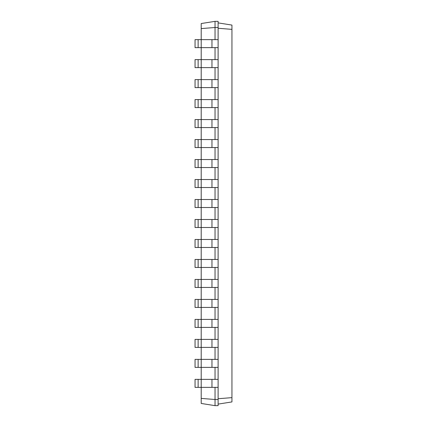 <?xml version="1.0" encoding="UTF-8"?>
<svg xmlns="http://www.w3.org/2000/svg" width="427" height="427" viewBox="0 0 427 427"><rect width="100%" height="100%" fill="white"/><g stroke="black" fill="none" stroke-linecap="round" stroke-linejoin="round"><path stroke-width="0.64" d="M198.128 387.358L198.128 379.363L195.054 379.363L195.054 387.358L218.112 387.358L218.112 21.35L215.037 21.35L201.202 23.544L201.202 28.593L215.037 27.499L215.037 21.35M198.128 379.363L218.112 379.363M201.202 398.407L215.037 399.501L215.037 405.65L201.202 403.456L201.202 367.375L218.112 367.375M211.963 367.375L211.963 359.379L201.202 359.379L201.202 367.375L195.054 367.375L195.054 359.379L201.202 359.379L201.202 347.391L218.112 347.391M211.963 347.391L211.963 339.396L201.202 339.396L201.202 347.391L195.054 347.391L195.054 339.396L201.202 339.396L201.202 327.408L218.112 327.408M211.963 327.408L211.963 319.412L201.202 319.412L201.202 327.408L195.054 327.408L195.054 319.412L201.202 319.412L201.202 307.424L218.112 307.424M211.963 307.424L211.963 299.428L201.202 299.428L201.202 307.424L195.054 307.424L195.054 299.428L201.202 299.428L201.202 287.44L218.112 287.44M211.963 287.44L211.963 279.445L201.202 279.445L201.202 287.44L195.054 287.44L195.054 279.445L201.202 279.445L201.202 267.457L218.112 267.457M211.963 267.457L211.963 259.461L201.202 259.461L201.202 267.457L195.054 267.457L195.054 259.461L201.202 259.461L201.202 247.473L218.112 247.473M211.963 247.473L211.963 239.478L201.202 239.478L201.202 247.473L195.054 247.473L195.054 239.478L201.202 239.478L201.202 227.49L218.112 227.49M211.963 227.49L211.963 219.494L201.202 219.494L201.202 227.49L195.054 227.49L195.054 219.494L201.202 219.494L201.202 207.506L218.112 207.506M211.963 207.506L211.963 199.51L201.202 199.51L201.202 207.506L195.054 207.506L195.054 199.51L201.202 199.51L201.202 187.522L218.112 187.522M211.963 187.522L211.963 179.527L201.202 179.527L201.202 187.522L195.054 187.522L195.054 179.527L201.202 179.527L201.202 167.539L218.112 167.539M211.963 167.539L211.963 159.543L201.202 159.543L201.202 167.539L195.054 167.539L195.054 159.543L201.202 159.543L201.202 147.555L218.112 147.555M211.963 147.555L211.963 139.56L201.202 139.56L201.202 147.555L195.054 147.555L195.054 139.56L201.202 139.56L201.202 127.572L218.112 127.572M211.963 127.572L211.963 119.576L201.202 119.576L201.202 127.572L195.054 127.572L195.054 119.576L201.202 119.576L201.202 107.588L218.112 107.588M211.963 107.588L211.963 99.592L201.202 99.592L201.202 107.588L195.054 107.588L195.054 99.592L201.202 99.592L201.202 87.604L218.112 87.604M211.963 87.604L211.963 79.609L201.202 79.609L201.202 87.604L195.054 87.604L195.054 79.609L201.202 79.609L201.202 67.621L218.112 67.621M211.963 67.621L211.963 59.625L201.202 59.625L201.202 67.621L195.054 67.621L195.054 59.625L201.202 59.625L201.202 47.637L218.112 47.637M211.963 47.637L211.963 39.642L201.202 39.642L201.202 47.637L195.054 47.637L195.054 39.642L201.202 39.642L201.202 28.593M215.037 39.642L215.037 27.499L218.112 27.499M215.037 59.625L215.037 47.637M215.037 79.609L215.037 67.621M215.037 99.592L215.037 87.604M215.037 119.576L215.037 107.588M215.037 139.56L215.037 127.572M215.037 159.543L215.037 147.555M215.037 179.527L215.037 167.539M215.037 199.51L215.037 187.522M215.037 219.494L215.037 207.506M215.037 239.478L215.037 227.49M215.037 259.461L215.037 247.473M215.037 279.445L215.037 267.457M215.037 299.428L215.037 287.44M215.037 319.412L215.037 307.424M215.037 339.396L215.037 327.408M215.037 359.379L215.037 347.391M215.037 379.363L215.037 367.375M215.037 405.65L218.112 405.65L218.112 399.501L215.037 399.501L215.037 387.358M218.112 399.501L218.112 387.358M218.112 28.267L231.946 29.362L231.946 25.081L218.112 22.887M218.112 398.733L231.946 397.638L231.946 29.362M211.963 359.379L218.112 359.379M211.963 339.396L218.112 339.396M211.963 319.412L218.112 319.412M211.963 299.428L218.112 299.428M211.963 279.445L218.112 279.445M211.963 259.461L218.112 259.461M211.963 239.478L218.112 239.478M211.963 219.494L218.112 219.494M211.963 199.51L218.112 199.51M211.963 179.527L218.112 179.527M211.963 159.543L218.112 159.543M211.963 139.56L218.112 139.56M211.963 119.576L218.112 119.576M211.963 99.592L218.112 99.592M211.963 79.609L218.112 79.609M211.963 59.625L218.112 59.625M211.963 39.642L218.112 39.642M218.112 404.113L231.946 401.919L231.946 397.638M198.128 367.375L198.128 359.379M198.128 347.391L198.128 339.396M198.128 327.408L198.128 319.412M198.128 307.424L198.128 299.428M198.128 287.44L198.128 279.445M198.128 267.457L198.128 259.461M198.128 247.473L198.128 239.478M198.128 227.49L198.128 219.494M198.128 207.506L198.128 199.51M198.128 187.522L198.128 179.527M198.128 167.539L198.128 159.543M198.128 147.555L198.128 139.56M198.128 127.572L198.128 119.576M198.128 107.588L198.128 99.592M198.128 87.604L198.128 79.609M198.128 67.621L198.128 59.625M198.128 47.637L198.128 39.642M211.963 387.358L211.963 379.363"/></g></svg>
